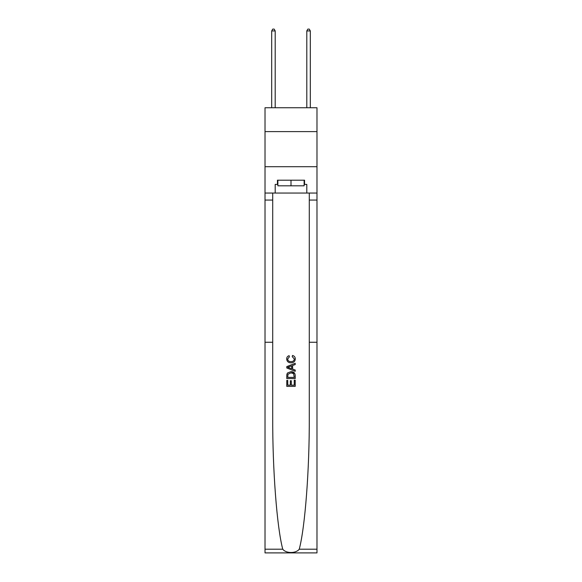 <?xml version="1.0" encoding="UTF-8"?>
<svg xmlns="http://www.w3.org/2000/svg" width="582" height="582" viewBox="0 0 582 582"><rect width="100%" height="100%" fill="white"/><g stroke="black" fill="none" stroke-linecap="round" stroke-linejoin="round"><path stroke-width="0.87" d="M316.979 131.612L316.979 107.743L265.021 107.743L265.021 131.612L316.979 131.612L316.979 166.721L265.021 166.721L265.021 131.612M294.237 380.199L294.237 385.168L291.32 385.168L294.237 385.168L294.237 380.199L295.205 380.199L295.205 386.361L286.781 386.361L286.781 380.417L286.781 386.361M290.345 380.744L290.345 385.168L287.755 385.168L290.345 385.168L290.345 380.744L291.32 380.744L291.32 385.168M287.508 372.982L286.904 374.211L287.508 372.982L290.949 371.665C293.641 371.658 295.067 372.953 295.205 375.565L295.205 378.584L286.781 378.584L286.781 375.703L286.781 378.584M294.594 373.149L290.949 371.665M292.513 355.464L292.237 356.65L292.513 355.464C294.296 355.929 295.234 357.079 295.314 358.905C295.089 361.495 293.626 362.79 290.935 362.812L290.935 362.812C288.345 362.753 286.926 361.458 286.671 358.927L286.671 358.927C286.715 357.261 287.537 356.177 289.123 355.682L289.378 356.868L287.646 358.985C287.894 360.804 288.992 361.684 290.927 361.618C292.899 361.728 294.041 360.855 294.347 359.014L292.237 356.65M299.25 549.204L316.979 549.204L316.979 552.9L265.021 552.9L265.021 342.26L272.711 342.26L272.711 416.836C272.492 469.267 276.879 527.154 282.75 549.204C286.024 553.606 295.969 553.606 299.25 549.204C305.121 527.154 309.508 469.267 309.289 416.836L309.289 193.049M286.781 366.624L286.781 367.962L295.205 371.309L286.781 367.962L286.781 366.624L295.205 363.277L286.781 366.624M309.289 342.26L316.979 342.26L316.979 166.721M265.021 342.26L265.021 166.721M272.711 193.049L272.711 342.26M316.979 549.204L316.979 342.26M265.021 193.049L275.199 193.049L275.199 184.414L277.869 184.414M304.131 184.414L304.553 184.414L304.553 180.202L277.447 180.202L277.447 184.414M304.553 184.414L306.801 184.414L306.801 193.049L316.979 193.049M275.199 193.049L306.801 193.049M295.205 363.277L295.205 364.536L292.615 365.496L292.615 369.09L295.205 370.05L295.205 371.309M289.312 367.868L291.64 368.733L291.64 365.852L287.755 367.293L289.312 367.868M291.64 365.852L291.64 368.733M286.781 375.703L286.904 374.211M293.641 373.666L294.237 377.391L293.641 373.666L290.927 372.858L287.93 374.291L287.755 377.391L294.237 377.391L287.755 377.391M286.781 380.417L287.755 380.417L287.755 385.168M277.869 180.202L277.869 185.818L304.131 185.818L304.131 180.202M291 180.202L291 185.818M275.199 107.743L275.199 30.926L271.692 30.926L271.692 107.743M271.692 30.926L272.747 29.1L274.151 29.1L275.199 30.926M310.308 107.743L310.308 30.926L306.801 30.926L306.801 107.743M306.801 30.926L307.849 29.1L309.253 29.1L310.308 30.926M309.289 200.07L316.979 200.07M272.711 200.07L265.021 200.07M265.021 549.204L282.75 549.204"/></g></svg>
